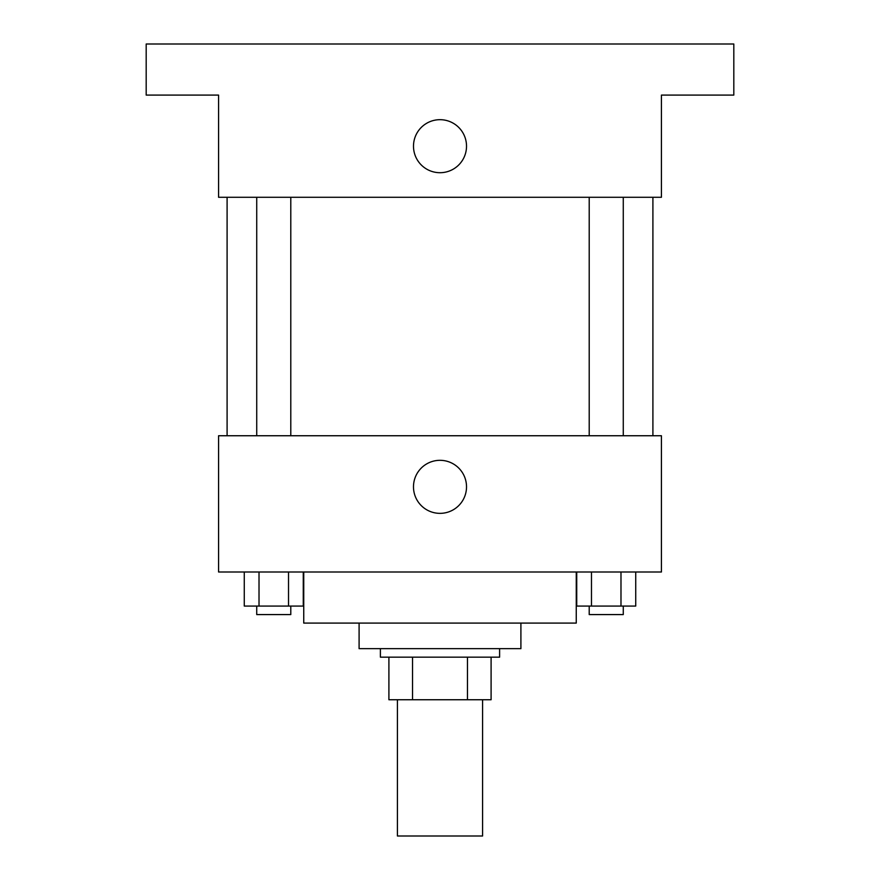 <?xml version="1.0" encoding="UTF-8"?>
<svg xmlns="http://www.w3.org/2000/svg" width="880" height="880" viewBox="0 0 880 880"><rect width="100%" height="100%" fill="white"/><g stroke="black" fill="none" stroke-linecap="round" stroke-linejoin="round"><path stroke-width="1.32" d="M397.419 699.743L397.419 836L482.581 836L482.581 699.743M467.467 657.162L467.467 699.743L388.905 699.743L388.905 657.162M467.467 699.743L491.095 699.743L491.095 657.162L491.095 699.743M499.609 648.648L499.609 657.162L380.391 657.162L380.391 648.648M412.533 657.162L412.533 699.743M520.905 623.095L520.905 648.648L359.095 648.648L359.095 623.095M576.257 572L576.257 623.095L303.743 623.095L303.743 572M661.419 572L218.581 572L218.581 435.743L661.419 435.743L661.419 572M466.521 486.838A26.521 26.521 0 0 1 426.745 509.806A26.521 26.521 0 0 1 426.745 463.87A26.521 26.521 0 0 1 466.521 486.838M652.905 197.285L652.905 435.743M589.204 435.743L589.204 197.285M290.796 197.285L290.796 435.743M661.419 197.285L218.581 197.285L218.581 95.095L146.19 95.095L146.19 44L733.81 44L733.81 95.095L661.419 95.095L661.419 197.285M466.521 146.19A26.521 26.521 0 0 1 426.745 169.158A26.521 26.521 0 0 1 426.745 123.233A26.521 26.521 0 0 1 466.521 146.19M635.734 572L635.734 606.067L576.73 606.067L576.73 572M620.983 572L620.983 606.067M591.481 572L591.481 606.067M623.271 606.067L623.271 614.581L589.204 614.581L589.204 606.067M303.27 572L303.27 606.067L244.266 606.067L244.266 572M288.519 572L288.519 606.067M259.017 572L259.017 606.067M290.796 606.067L290.796 614.581L256.729 614.581L256.729 606.067M227.095 197.285L227.095 435.743M623.271 435.743L623.271 197.285M256.729 197.285L256.729 435.743"/></g></svg>

